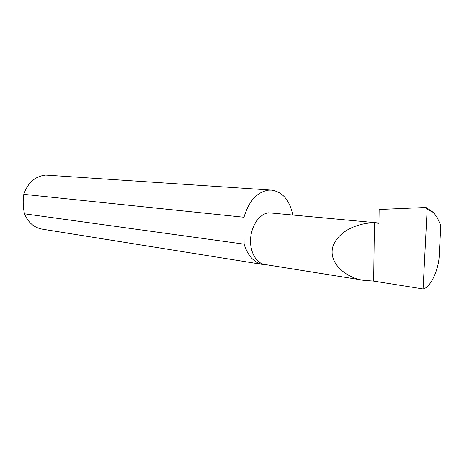 <?xml version="1.0" encoding="UTF-8"?>
<svg xmlns="http://www.w3.org/2000/svg" width="464" height="464" viewBox="0 0 464 464"><rect width="100%" height="100%" fill="white"/><g stroke="black" fill="none" stroke-linecap="round" stroke-linejoin="round"><path stroke-width="0.7" d="M374.419 222.882C362.715 222.447 339.428 228.45 332.972 246.309C327.48 264.747 349.409 279.108 364.17 280.366L373.659 281.109L374.419 222.882L378.949 223.312L379.14 209.49L425.987 207.466L427.147 209.339L423.081 288.962C430.447 287.79 439.037 269.288 439.234 254.777L440.8 225.51L437.239 217.68L433.77 212.674L427.147 209.339M364.17 280.366L264.724 264.474C256.076 263.204 249.58 251.447 250.63 238.322C251.581 225.185 259.857 213.695 268.697 212.79L378.955 223.01M292.761 214.809C289.548 199.984 282.425 191.748 271.382 190.112L45.692 175.067C35.131 176.256 27.834 182.677 23.803 194.335C22.829 200.692 23.055 207.176 24.476 213.8C28.072 222.453 33.93 227.557 42.056 229.117L262.943 264.492L266.139 264.7M24.476 213.8L244.11 244.151C247.822 255.954 254.104 262.734 262.943 264.492M271.382 190.112L268.668 190.141C257.068 191.968 248.843 201.005 243.983 217.256L23.803 194.335M426.433 207.692L433.77 212.674M423.081 288.962L373.659 281.109M244.11 244.151L243.983 217.256"/></g></svg>
